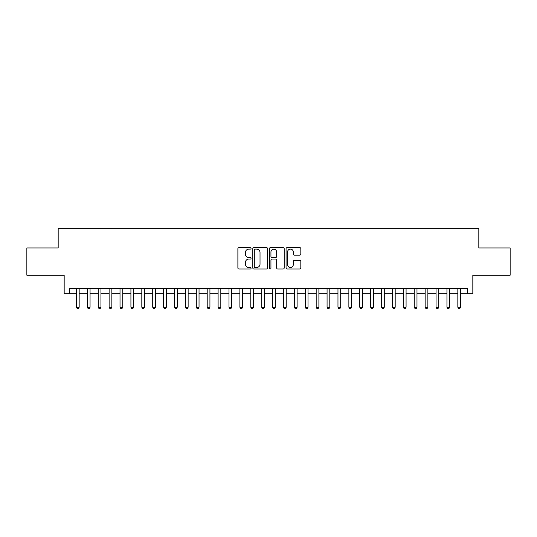 <?xml version="1.0" encoding="UTF-8"?>
<svg xmlns="http://www.w3.org/2000/svg" width="537" height="537" viewBox="0 0 537 537"><rect width="100%" height="100%" fill="white"/><g stroke="black" fill="none" stroke-linecap="round" stroke-linejoin="round"><path stroke-width="0.81" d="M251.068 248.363A0.752 0.752 0 0 0 250.316 247.617L238.952 247.617A1.067 1.067 0 0 0 237.884 248.685L237.884 267.936A1.067 1.067 0 0 0 238.952 269.01L250.316 269.01A0.752 0.752 0 0 0 251.068 268.258A0.752 0.752 0 0 0 250.316 267.513L248.846 267.513A3.423 3.423 0 0 1 245.422 264.09L245.422 262.486A3.423 3.423 0 0 1 248.846 259.062L250.316 259.062A0.752 0.752 0 0 0 251.068 258.31A0.752 0.752 0 0 0 250.316 257.565L248.846 257.565A3.423 3.423 0 0 1 245.422 254.142L245.422 252.538A3.423 3.423 0 0 1 248.846 249.114L250.316 249.114A0.752 0.752 0 0 0 251.068 248.363M299.76 255.156A1.067 1.067 0 0 0 300.827 254.088L300.827 248.685A1.067 1.067 0 0 0 299.76 247.617L287.141 247.617A1.067 1.067 0 0 0 286.067 248.685L286.067 267.936A1.067 1.067 0 0 0 287.141 269.01L299.76 269.01A1.067 1.067 0 0 0 300.827 267.936L300.827 261.412A1.067 1.067 0 0 0 299.76 260.344L294.357 260.344A1.067 1.067 0 0 0 293.289 261.412L293.289 264.647A2.86 2.86 0 0 1 290.43 267.513A2.86 2.86 0 0 1 287.563 264.647L287.563 251.974A2.86 2.86 0 0 1 290.43 249.114A2.86 2.86 0 0 1 293.289 251.974L293.289 254.088A1.067 1.067 0 0 0 294.357 255.156L299.76 255.156M69.622 293.726L69.622 288.282L467.378 288.282L467.378 293.726L472.829 293.726L472.829 275.199L510.15 275.199L510.15 247.96L478.823 247.96L478.823 228.346L58.177 228.346L58.177 247.96L26.85 247.96L26.85 275.199L64.171 275.199L64.171 293.726L76.435 293.726M267.567 248.685A1.067 1.067 0 0 0 266.493 247.617L253.873 247.617A1.067 1.067 0 0 0 252.806 248.685L252.806 267.936A1.067 1.067 0 0 0 253.873 269.01L266.493 269.01A1.067 1.067 0 0 0 267.567 267.936L267.567 248.685M270.507 247.617L283.127 247.617A1.067 1.067 0 0 1 284.194 248.685L284.194 267.936A1.067 1.067 0 0 1 283.127 269.01L277.723 269.01A1.067 1.067 0 0 1 276.656 267.936L276.656 260.13A1.067 1.067 0 0 0 275.588 259.062L272.004 259.062A1.067 1.067 0 0 0 270.937 260.13L270.937 268.258A0.752 0.752 0 0 1 270.185 269.01A0.752 0.752 0 0 1 269.433 268.258L269.433 248.685A1.067 1.067 0 0 1 270.507 247.617M79.161 293.726L87.33 293.726M90.055 293.726L98.231 293.726M100.949 293.726L109.125 293.726M111.85 293.726L120.02 293.726M122.745 293.726L130.921 293.726M133.646 293.726L141.815 293.726M144.54 293.726L152.716 293.726M155.441 293.726L163.61 293.726M166.336 293.726L174.512 293.726M177.237 293.726L185.406 293.726M188.131 293.726L196.307 293.726M199.032 293.726L207.201 293.726M209.927 293.726L218.103 293.726M220.821 293.726L228.997 293.726M231.722 293.726L239.891 293.726M242.617 293.726L250.792 293.726M253.518 293.726L261.687 293.726M264.412 293.726L272.588 293.726M275.313 293.726L283.482 293.726M286.208 293.726L294.383 293.726M297.109 293.726L305.278 293.726M308.003 293.726L316.179 293.726M318.897 293.726L327.073 293.726M329.799 293.726L337.968 293.726M340.693 293.726L348.869 293.726M351.594 293.726L359.763 293.726M362.488 293.726L370.664 293.726M373.39 293.726L381.559 293.726M384.284 293.726L392.46 293.726M395.185 293.726L403.354 293.726M406.079 293.726L414.255 293.726M416.981 293.726L425.15 293.726M427.875 293.726L436.051 293.726M438.769 293.726L446.945 293.726M449.67 293.726L457.839 293.726M460.565 293.726L467.378 293.726M255.048 249.114A0.752 0.752 0 0 0 254.303 249.859L254.303 266.761A0.752 0.752 0 0 0 255.048 267.513L256.599 267.513A3.423 3.423 0 0 0 260.022 264.09L260.022 252.538A3.423 3.423 0 0 0 256.599 249.114L255.048 249.114M276.656 252.028A2.86 2.86 0 0 0 273.796 249.168A2.86 2.86 0 0 0 270.937 252.028L270.937 256.491A1.067 1.067 0 0 0 272.004 257.565L275.588 257.565A1.067 1.067 0 0 0 276.656 256.491L276.656 252.028M79.161 288.282L79.161 307.238L76.435 307.238L76.435 288.282M79.161 307.238L78.342 308.654L77.247 308.654L76.435 307.238M90.055 288.282L90.055 307.238L87.33 307.238L87.33 288.282M90.055 307.238L89.236 308.654L88.149 308.654L87.33 307.238M100.949 288.282L100.949 307.238L98.231 307.238L98.231 288.282M100.949 307.238L100.137 308.654L99.043 308.654L98.231 307.238M111.85 288.282L111.85 307.238L109.125 307.238L109.125 288.282M111.85 307.238L111.031 308.654L109.944 308.654L109.125 307.238M122.745 288.282L122.745 307.238L120.02 307.238L120.02 288.282M122.745 307.238L121.933 308.654L120.838 308.654L120.02 307.238M133.646 288.282L133.646 307.238L130.921 307.238L130.921 288.282M133.646 307.238L132.827 308.654L131.74 308.654L130.921 307.238M144.54 288.282L144.54 307.238L141.815 307.238L141.815 288.282M144.54 307.238L143.721 308.654L142.634 308.654L141.815 307.238M155.441 288.282L155.441 307.238L152.716 307.238L152.716 288.282M155.441 307.238L154.622 308.654L153.535 308.654L152.716 307.238M166.336 288.282L166.336 307.238L163.61 307.238L163.61 288.282M166.336 307.238L165.517 308.654L164.429 308.654L163.61 307.238M177.237 288.282L177.237 307.238L174.512 307.238L174.512 288.282M177.237 307.238L176.418 308.654L175.331 308.654L174.512 307.238M188.131 288.282L188.131 307.238L185.406 307.238L185.406 288.282M188.131 307.238L187.312 308.654L186.225 308.654L185.406 307.238M199.032 288.282L199.032 307.238L196.307 307.238L196.307 288.282M199.032 307.238L198.213 308.654L197.119 308.654L196.307 307.238M209.927 288.282L209.927 307.238L207.201 307.238L207.201 288.282M209.927 307.238L209.108 308.654L208.02 308.654L207.201 307.238M220.821 288.282L220.821 307.238L218.103 307.238L218.103 288.282M220.821 307.238L220.009 308.654L218.915 308.654L218.103 307.238M231.722 288.282L231.722 307.238L228.997 307.238L228.997 288.282M231.722 307.238L230.903 308.654L229.816 308.654L228.997 307.238M242.617 288.282L242.617 307.238L239.891 307.238L239.891 288.282M242.617 307.238L241.804 308.654L240.71 308.654L239.891 307.238M253.518 288.282L253.518 307.238L250.792 307.238L250.792 288.282M253.518 307.238L252.699 308.654L251.611 308.654L250.792 307.238M264.412 288.282L264.412 307.238L261.687 307.238L261.687 288.282M264.412 307.238L263.593 308.654L262.506 308.654L261.687 307.238M275.313 288.282L275.313 307.238L272.588 307.238L272.588 288.282M275.313 307.238L274.494 308.654L273.407 308.654L272.588 307.238M286.208 288.282L286.208 307.238L283.482 307.238L283.482 288.282M286.208 307.238L285.389 308.654L284.301 308.654L283.482 307.238M297.109 288.282L297.109 307.238L294.383 307.238L294.383 288.282M297.109 307.238L296.29 308.654L295.196 308.654L294.383 307.238M308.003 288.282L308.003 307.238L305.278 307.238L305.278 288.282M308.003 307.238L307.184 308.654L306.097 308.654L305.278 307.238M318.897 288.282L318.897 307.238L316.179 307.238L316.179 288.282M318.897 307.238L318.085 308.654L316.991 308.654L316.179 307.238M329.799 288.282L329.799 307.238L327.073 307.238L327.073 288.282M329.799 307.238L328.98 308.654L327.892 308.654L327.073 307.238M340.693 288.282L340.693 307.238L337.968 307.238L337.968 288.282M340.693 307.238L339.881 308.654L338.787 308.654L337.968 307.238M351.594 288.282L351.594 307.238L348.869 307.238L348.869 288.282M351.594 307.238L350.775 308.654L349.688 308.654L348.869 307.238M362.488 288.282L362.488 307.238L359.763 307.238L359.763 288.282M362.488 307.238L361.669 308.654L360.582 308.654L359.763 307.238M373.39 288.282L373.39 307.238L370.664 307.238L370.664 288.282M373.39 307.238L372.571 308.654L371.483 308.654L370.664 307.238M384.284 288.282L384.284 307.238L381.559 307.238L381.559 288.282M384.284 307.238L383.465 308.654L382.378 308.654L381.559 307.238M395.185 288.282L395.185 307.238L392.46 307.238L392.46 288.282M395.185 307.238L394.366 308.654L393.279 308.654L392.46 307.238M406.079 288.282L406.079 307.238L403.354 307.238L403.354 288.282M406.079 307.238L405.26 308.654L404.173 308.654L403.354 307.238M416.981 288.282L416.981 307.238L414.255 307.238L414.255 288.282M416.981 307.238L416.162 308.654L415.067 308.654L414.255 307.238M427.875 288.282L427.875 307.238L425.15 307.238L425.15 288.282M427.875 307.238L427.056 308.654L425.969 308.654L425.15 307.238M438.769 288.282L438.769 307.238L436.051 307.238L436.051 288.282M438.769 307.238L437.957 308.654L436.863 308.654L436.051 307.238M449.67 288.282L449.67 307.238L446.945 307.238L446.945 288.282M449.67 307.238L448.851 308.654L447.764 308.654L446.945 307.238M460.565 288.282L460.565 307.238L457.839 307.238L457.839 288.282M460.565 307.238L459.753 308.654L458.658 308.654L457.839 307.238"/></g></svg>
